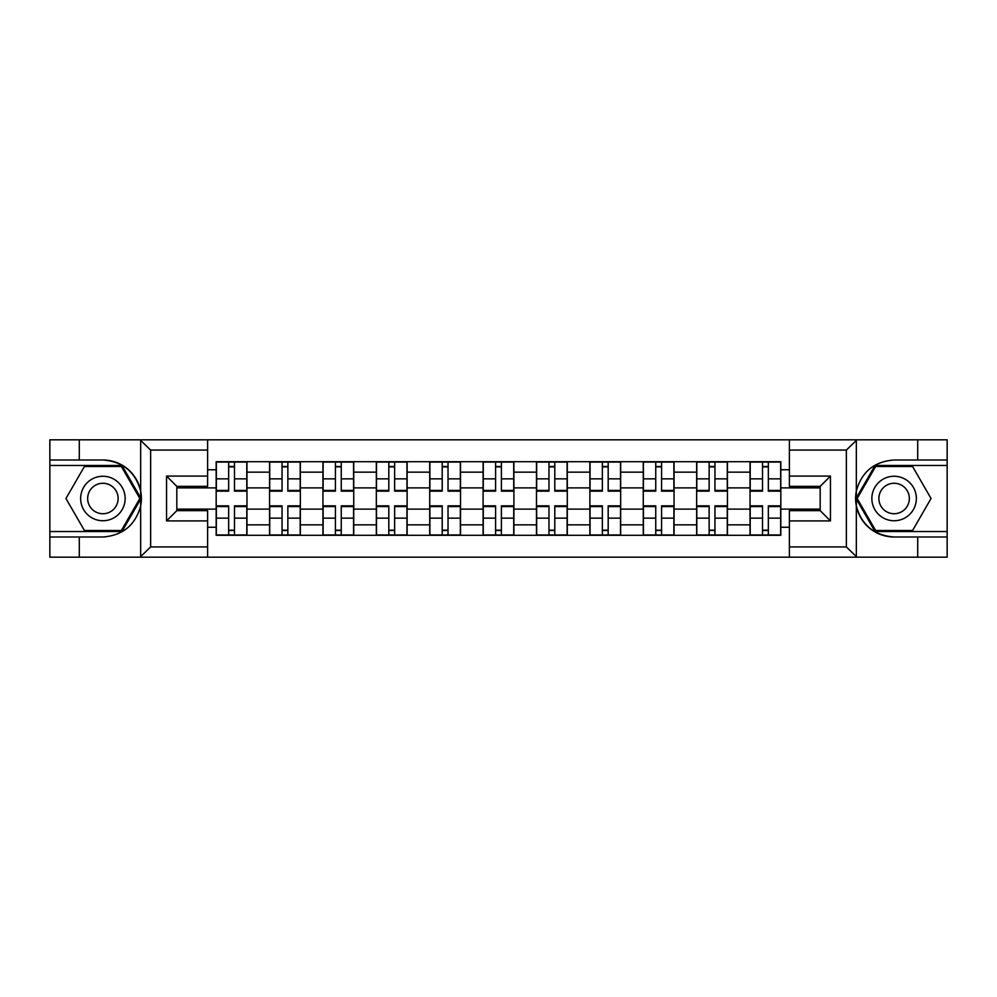 <?xml version="1.0" encoding="UTF-8"?>
<svg xmlns="http://www.w3.org/2000/svg" width="997" height="997" viewBox="0 0 997 997"><rect width="100%" height="100%" fill="white"/><g stroke="black" fill="none" stroke-linecap="round" stroke-linejoin="round"><path stroke-width="1.5" d="M845.169 557.186L947.15 557.186L947.15 465.474L875.042 465.474L855.974 498.5L875.042 531.526L947.15 531.526M207.613 557.186L789.387 557.186L789.387 510.651L820.182 510.651L820.182 486.349L789.387 486.349L789.387 439.814L207.613 439.814L207.613 486.349L176.818 486.349L176.818 510.651L207.613 510.651L207.613 557.186L140.054 557.186L150.634 546.929L207.613 546.929M140.054 557.186L49.85 557.186L49.85 536.997L79.286 536.997L79.286 557.186L151.831 557.186M789.387 439.814L947.15 439.814L947.15 460.003L917.714 460.003L917.714 439.814L845.169 439.814M269.551 535.289L269.551 472.154L246.969 472.154L246.969 535.289M246.969 472.154L246.969 461.711M269.551 472.154L269.551 461.711M300.359 461.711L300.359 535.289M322.941 535.289L322.941 461.711M353.736 461.711L353.736 535.289M376.33 535.289L376.33 461.711M407.125 461.711L407.125 535.289M429.719 535.289L429.719 461.711M460.514 461.711L460.514 535.289M483.096 535.289L483.096 461.711M513.904 461.711L513.904 535.289M536.486 535.289L536.486 461.711M567.281 461.711L567.281 535.289M589.875 535.289L589.875 461.711M620.67 461.711L620.67 535.289M643.264 535.289L643.264 461.711M674.059 461.711L674.059 535.289M696.641 535.289L696.641 461.711M727.449 461.711L727.449 535.289M750.031 535.289L750.031 461.711M750.031 509.106L727.449 509.106M696.641 509.106L674.059 509.106M643.264 509.106L620.67 509.106M589.875 509.106L567.281 509.106M536.486 509.106L513.904 509.106M483.096 509.106L460.514 509.106M429.719 509.106L407.125 509.106M376.33 509.106L353.736 509.106M322.941 509.106L300.359 509.106M269.551 509.106L246.969 509.106M750.031 487.894L727.449 487.894M696.641 487.894L674.059 487.894M643.264 487.894L620.67 487.894M589.875 487.894L567.281 487.894M536.486 487.894L513.904 487.894M483.096 487.894L460.514 487.894M429.719 487.894L407.125 487.894M376.33 487.894L353.736 487.894M322.941 487.894L300.359 487.894M269.551 487.894L246.969 487.894M176.818 509.106L216.175 509.106L216.175 487.894L176.818 487.894M207.613 469.749L216.175 469.749L216.175 487.894M820.182 487.894L780.825 487.894L780.825 461.711L216.175 461.711L216.175 469.749M780.825 469.749L789.387 469.749M789.387 527.251L780.825 527.251L780.825 509.106L820.182 509.106M216.175 509.106L216.175 535.289L780.825 535.289L780.825 527.251M216.175 527.251L207.613 527.251M780.825 487.894L780.825 509.106M234.482 530.155L228.662 530.155M228.662 466.845L234.482 466.845M287.859 530.155L282.051 530.155M282.051 466.845L287.859 466.845M341.248 530.155L335.428 530.155M335.428 466.845L341.248 466.845M394.638 530.155L388.818 530.155M388.818 466.845L394.638 466.845M448.027 530.155L442.207 530.155M442.207 466.845L448.027 466.845M501.404 530.155L495.596 530.155M495.596 466.845L501.404 466.845M554.793 530.155L548.973 530.155M548.973 466.845L554.793 466.845M608.182 530.155L602.362 530.155M602.362 466.845L608.182 466.845M661.572 530.155L655.752 530.155M655.752 466.845L661.572 466.845M714.949 530.155L709.141 530.155M709.141 466.845L714.949 466.845M768.338 530.155L762.518 530.155M762.518 466.845L768.338 466.845M234.482 491.147L234.482 462.06L246.795 462.06L246.795 491.147L234.482 491.147M228.662 466.496L234.482 466.496M234.482 462.06L216.337 462.06L216.337 491.147L228.662 491.147L228.662 462.06L223.702 462.06M228.662 505.853L228.662 534.94L216.337 534.94L216.337 505.853L228.662 505.853M234.482 530.504L228.662 530.504M228.662 534.94L246.795 534.94L246.795 505.853L234.482 505.853L234.482 534.94L239.442 534.94M287.859 491.147L287.859 462.06L300.184 462.06L300.184 491.147L287.859 491.147M282.051 466.496L287.859 466.496M287.859 462.06L269.726 462.06L269.726 491.147L282.051 491.147L282.051 462.06L277.079 462.06M341.248 491.147L341.248 462.06L353.574 462.06L353.574 491.147L341.248 491.147M335.428 466.496L341.248 466.496M341.248 462.06L323.115 462.06L323.115 491.147L335.428 491.147L335.428 462.06L330.468 462.06M79.286 536.997L102.89 536.997C122.768 535.514 135.355 525.17 140.664 505.953L140.664 491.047C135.355 471.83 122.768 461.486 102.89 460.003L49.85 460.003L49.85 531.526L121.958 531.526L141.026 498.5L121.958 465.474L49.85 465.474M207.613 450.071L150.634 450.071L140.054 439.814L49.85 439.814L49.85 460.003M49.85 536.997L49.85 531.526M79.286 439.814L79.286 460.003M140.054 439.814L207.613 439.814M102.89 460.003A38.497 38.497 0 0 1 140.664 505.953L140.664 556.887M176.818 486.349L166.549 476.08L207.613 476.08M207.613 520.92L166.549 520.92L176.818 510.651M856.946 439.814L846.366 450.071L789.387 450.071M917.714 460.003L894.11 460.003C874.232 461.486 861.645 471.83 856.336 491.047L856.336 505.953C861.645 525.17 874.232 535.514 894.11 536.997L947.15 536.997M947.15 460.003L947.15 465.474M789.387 546.929L846.366 546.929L856.946 557.186L917.714 557.186L917.714 536.997M856.946 557.186L789.387 557.186M894.11 536.997A38.497 38.497 0 0 1 856.336 491.047L856.336 440.113M820.182 510.651L830.451 520.92L789.387 520.92M789.387 476.08L830.451 476.08L820.182 486.349M80.645 498.5A22.246 22.246 0 0 0 102.89 520.746A22.246 22.246 0 0 0 125.136 498.5A22.246 22.246 0 0 0 102.89 476.254A22.246 22.246 0 0 0 80.645 498.5M87.661 498.5A15.229 15.229 0 0 0 102.89 513.729A15.229 15.229 0 0 0 118.12 498.5A15.229 15.229 0 0 0 102.89 483.271A15.229 15.229 0 0 0 87.661 498.5M121.372 466.496L139.842 498.5L121.372 530.504L84.421 530.504L65.952 498.5L84.421 466.496L121.372 466.496M871.864 498.5A22.246 22.246 0 0 0 894.11 520.746A22.246 22.246 0 0 0 916.355 498.5A22.246 22.246 0 0 0 894.11 476.254A22.246 22.246 0 0 0 871.864 498.5M878.88 498.5A15.229 15.229 0 0 0 894.11 513.729A15.229 15.229 0 0 0 909.339 498.5A15.229 15.229 0 0 0 894.11 483.271A15.229 15.229 0 0 0 878.88 498.5M912.579 466.496L931.048 498.5L912.579 530.504L875.628 530.504L857.158 498.5L875.628 466.496L912.579 466.496M282.051 505.853L282.051 534.94L269.726 534.94L269.726 505.853L282.051 505.853M287.859 530.504L282.051 530.504M282.051 534.94L300.184 534.94L300.184 505.853L287.859 505.853L287.859 534.94L292.831 534.94M335.428 505.853L335.428 534.94L323.115 534.94L323.115 505.853L335.428 505.853M341.248 530.504L335.428 530.504M335.428 534.94L353.574 534.94L353.574 505.853L341.248 505.853L341.248 534.94L346.208 534.94M394.638 491.147L394.638 462.06L406.95 462.06L406.95 491.147L394.638 491.147M388.818 466.496L394.638 466.496M394.638 462.06L376.505 462.06L376.505 491.147L388.818 491.147L388.818 462.06L383.857 462.06M448.027 491.147L448.027 462.06L460.34 462.06L460.34 491.147L448.027 491.147M442.207 466.496L448.027 466.496M448.027 462.06L429.881 462.06L429.881 491.147L442.207 491.147L442.207 462.06L437.247 462.06M501.404 491.147L501.404 462.06L513.729 462.06L513.729 491.147L501.404 491.147M495.596 466.496L501.404 466.496M501.404 462.06L483.271 462.06L483.271 491.147L495.596 491.147L495.596 462.06L490.624 462.06M388.818 505.853L388.818 534.94L376.505 534.94L376.505 505.853L388.818 505.853M394.638 530.504L388.818 530.504M388.818 534.94L406.95 534.94L406.95 505.853L394.638 505.853L394.638 534.94L399.598 534.94M442.207 505.853L442.207 534.94L429.881 534.94L429.881 505.853L442.207 505.853M448.027 530.504L442.207 530.504M442.207 534.94L460.34 534.94L460.34 505.853L448.027 505.853L448.027 534.94L452.987 534.94M495.596 505.853L495.596 534.94L483.271 534.94L483.271 505.853L495.596 505.853M501.404 530.504L495.596 530.504M495.596 534.94L513.729 534.94L513.729 505.853L501.404 505.853L501.404 534.94L506.376 534.94M554.793 491.147L554.793 462.06L567.119 462.06L567.119 491.147L554.793 491.147M548.973 466.496L554.793 466.496M554.793 462.06L536.66 462.06L536.66 491.147L548.973 491.147L548.973 462.06L544.013 462.06M548.973 505.853L548.973 534.94L536.66 534.94L536.66 505.853L548.973 505.853M554.793 530.504L548.973 530.504M548.973 534.94L567.119 534.94L567.119 505.853L554.793 505.853L554.793 534.94L559.753 534.94M608.182 491.147L608.182 462.06L620.495 462.06L620.495 491.147L608.182 491.147M602.362 466.496L608.182 466.496M608.182 462.06L590.05 462.06L590.05 491.147L602.362 491.147L602.362 462.06L597.402 462.06M602.362 505.853L602.362 534.94L590.05 534.94L590.05 505.853L602.362 505.853M608.182 530.504L602.362 530.504M602.362 534.94L620.495 534.94L620.495 505.853L608.182 505.853L608.182 534.94L613.143 534.94M661.572 491.147L661.572 462.06L673.885 462.06L673.885 491.147L661.572 491.147M655.752 466.496L661.572 466.496M661.572 462.06L643.426 462.06L643.426 491.147L655.752 491.147L655.752 462.06L650.792 462.06M655.752 505.853L655.752 534.94L643.426 534.94L643.426 505.853L655.752 505.853M661.572 530.504L655.752 530.504M655.752 534.94L673.885 534.94L673.885 505.853L661.572 505.853L661.572 534.94L666.532 534.94M714.949 491.147L714.949 462.06L727.274 462.06L727.274 491.147L714.949 491.147M709.141 466.496L714.949 466.496M714.949 462.06L696.816 462.06L696.816 491.147L709.141 491.147L709.141 462.06L704.169 462.06M709.141 505.853L709.141 534.94L696.816 534.94L696.816 505.853L709.141 505.853M714.949 530.504L709.141 530.504M709.141 534.94L727.274 534.94L727.274 505.853L714.949 505.853L714.949 534.94L719.921 534.94M768.338 491.147L768.338 462.06L780.663 462.06L780.663 491.147L768.338 491.147M762.518 466.496L768.338 466.496M768.338 462.06L750.205 462.06L750.205 491.147L762.518 491.147L762.518 462.06L757.558 462.06M762.518 505.853L762.518 534.94L750.205 534.94L750.205 505.853L762.518 505.853M768.338 530.504L762.518 530.504M762.518 534.94L780.663 534.94L780.663 505.853L768.338 505.853L768.338 534.94L773.298 534.94M696.641 472.154L674.059 472.154M643.264 472.154L620.67 472.154M589.875 472.154L567.281 472.154M536.486 472.154L513.904 472.154M483.096 472.154L460.514 472.154M429.719 472.154L407.125 472.154M376.33 472.154L353.736 472.154M322.941 472.154L300.359 472.154M750.031 472.154L727.449 472.154M696.641 524.846L674.059 524.846M643.264 524.846L620.67 524.846M589.875 524.846L567.281 524.846M536.486 524.846L513.904 524.846M483.096 524.846L460.514 524.846M429.719 524.846L407.125 524.846M376.33 524.846L353.736 524.846M322.941 524.846L300.359 524.846M269.551 524.846L246.969 524.846M750.031 524.846L727.449 524.846M234.482 490.424L246.795 490.424M234.482 478.859L246.795 478.859M216.337 490.424L228.662 490.424M216.337 478.859L228.662 478.859M228.662 506.576L216.337 506.576M228.662 518.141L216.337 518.141M246.795 506.576L234.482 506.576M246.795 518.141L234.482 518.141M287.859 490.424L300.184 490.424M287.859 478.859L300.184 478.859M269.726 490.424L282.051 490.424M269.726 478.859L282.051 478.859M341.248 490.424L353.574 490.424M341.248 478.859L353.574 478.859M323.115 490.424L335.428 490.424M323.115 478.859L335.428 478.859M140.664 491.047L140.664 440.113M150.634 450.071L150.634 546.929M166.549 520.92L166.549 476.08M856.336 505.953L856.336 556.887M846.366 546.929L846.366 450.071M830.451 476.08L830.451 520.92M282.051 506.576L269.726 506.576M282.051 518.141L269.726 518.141M300.184 506.576L287.859 506.576M300.184 518.141L287.859 518.141M335.428 506.576L323.115 506.576M335.428 518.141L323.115 518.141M353.574 506.576L341.248 506.576M353.574 518.141L341.248 518.141M394.638 490.424L406.95 490.424M394.638 478.859L406.95 478.859M376.505 490.424L388.818 490.424M376.505 478.859L388.818 478.859M448.027 490.424L460.34 490.424M448.027 478.859L460.34 478.859M429.881 490.424L442.207 490.424M429.881 478.859L442.207 478.859M501.404 490.424L513.729 490.424M501.404 478.859L513.729 478.859M483.271 490.424L495.596 490.424M483.271 478.859L495.596 478.859M388.818 506.576L376.505 506.576M388.818 518.141L376.505 518.141M406.95 506.576L394.638 506.576M406.95 518.141L394.638 518.141M442.207 506.576L429.881 506.576M442.207 518.141L429.881 518.141M460.34 506.576L448.027 506.576M460.34 518.141L448.027 518.141M495.596 506.576L483.271 506.576M495.596 518.141L483.271 518.141M513.729 506.576L501.404 506.576M513.729 518.141L501.404 518.141M554.793 490.424L567.119 490.424M554.793 478.859L567.119 478.859M536.66 490.424L548.973 490.424M536.66 478.859L548.973 478.859M548.973 506.576L536.66 506.576M548.973 518.141L536.66 518.141M567.119 506.576L554.793 506.576M567.119 518.141L554.793 518.141M608.182 490.424L620.495 490.424M608.182 478.859L620.495 478.859M590.05 490.424L602.362 490.424M590.05 478.859L602.362 478.859M602.362 506.576L590.05 506.576M602.362 518.141L590.05 518.141M620.495 506.576L608.182 506.576M620.495 518.141L608.182 518.141M661.572 490.424L673.885 490.424M661.572 478.859L673.885 478.859M643.426 490.424L655.752 490.424M643.426 478.859L655.752 478.859M655.752 506.576L643.426 506.576M655.752 518.141L643.426 518.141M673.885 506.576L661.572 506.576M673.885 518.141L661.572 518.141M714.949 490.424L727.274 490.424M714.949 478.859L727.274 478.859M696.816 490.424L709.141 490.424M696.816 478.859L709.141 478.859M709.141 506.576L696.816 506.576M709.141 518.141L696.816 518.141M727.274 506.576L714.949 506.576M727.274 518.141L714.949 518.141M768.338 490.424L780.663 490.424M768.338 478.859L780.663 478.859M750.205 490.424L762.518 490.424M750.205 478.859L762.518 478.859M762.518 506.576L750.205 506.576M762.518 518.141L750.205 518.141M780.663 506.576L768.338 506.576M780.663 518.141L768.338 518.141"/></g></svg>
